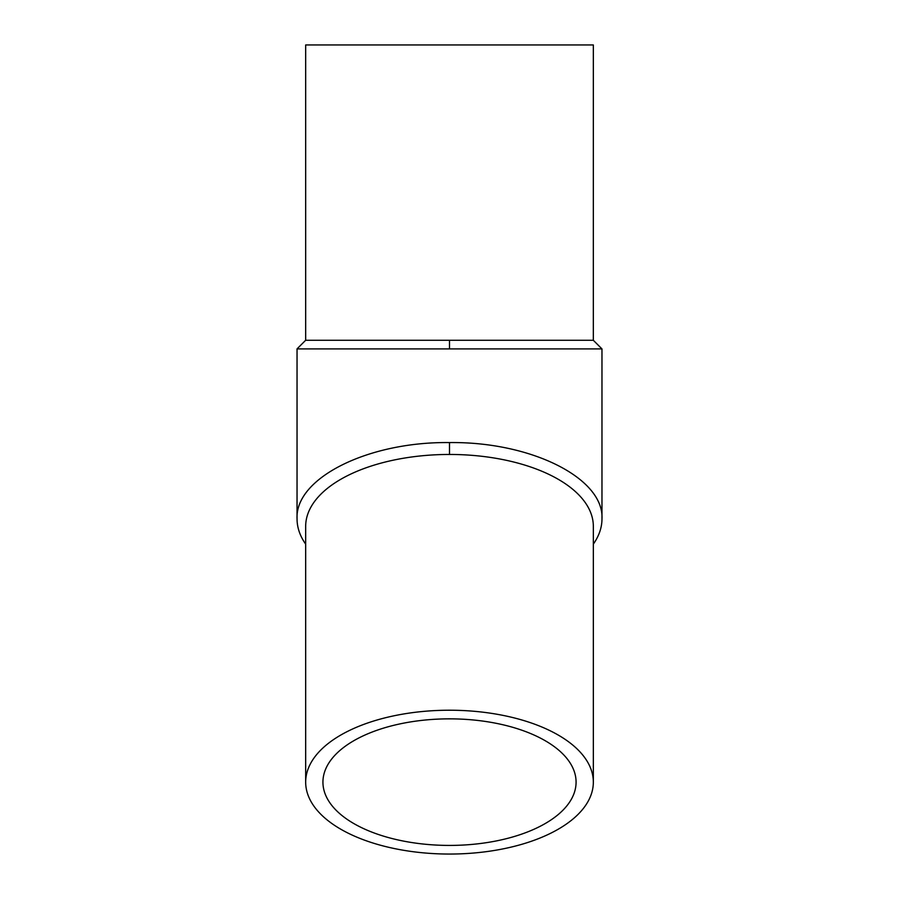 <?xml version="1.0" encoding="UTF-8"?>
<svg xmlns="http://www.w3.org/2000/svg" width="899" height="899" viewBox="0 0 899 899"><rect width="100%" height="100%" fill="white"/><g stroke="black" fill="none" stroke-linecap="round" stroke-linejoin="round"><path stroke-width="1.35" d="M593.34 544.131C599.06 535.95 601.948 527.522 601.982 518.847C604.049 478.144 531.062 441.544 449.5 442.578C367.961 441.544 294.928 478.133 297.052 518.847C297.063 527.522 299.94 535.961 305.671 544.142M305.671 782.13L305.671 526.365A143.829 71.92 0 0 1 449.5 454.456A143.829 71.92 0 0 1 593.34 526.365L593.34 782.13A143.829 71.92 180 0 0 449.5 710.221A143.829 71.92 180 0 0 305.671 782.13A143.829 71.92 180 0 0 449.5 854.05A143.829 71.92 180 0 0 593.34 782.13M305.649 340.283L297.018 348.913L601.959 348.913L593.329 340.283L593.34 44.95L305.671 44.95L305.671 340.283L593.34 340.283M449.5 845.42A126.568 63.29 0 0 1 322.932 782.13A126.568 63.29 0 0 1 449.5 718.852A126.568 63.29 0 0 1 576.079 782.13A126.568 63.29 0 0 1 449.5 845.42M449.5 454.456L449.5 442.578M449.5 340.283L449.5 348.913M297.041 518.847L297.041 348.913M601.97 518.847L601.97 348.913"/></g></svg>
